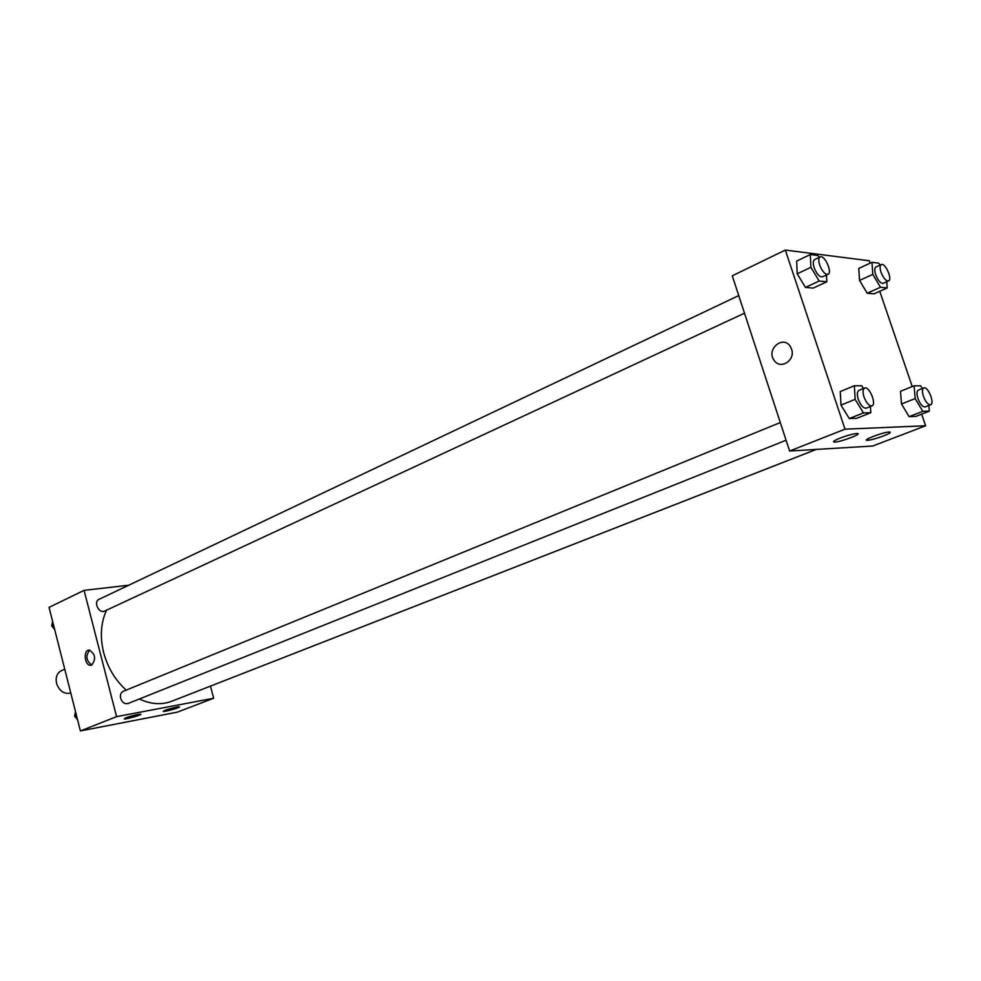 <?xml version="1.0" encoding="UTF-8"?>
<svg xmlns="http://www.w3.org/2000/svg" width="981" height="981" viewBox="0 0 981 981"><rect width="100%" height="100%" fill="white"/><g stroke="black" fill="none" stroke-linecap="round" stroke-linejoin="round"><path stroke-width="1.47" d="M64.734 669.201L61.386 670.673C56.996 673.076 55.377 677.295 56.542 683.352C59.436 691.225 64.182 694.438 70.779 692.991M210.449 686.148L213.674 698.251L177.34 712.145L80.405 730.931L49.05 607.362L84.084 590.366L128.707 585.228M91.773 665.008L90.632 665.265C84.452 665.792 82.968 649.814 89.234 650.096C95.378 653.922 96.224 658.901 91.773 665.008M213.674 698.251L116.58 716.645L80.405 730.931M116.58 716.645L84.084 590.366M89.7 650.133C85.384 655.848 86.107 660.789 91.871 664.971M176.47 707.117L179.216 706.798C181.976 707.019 165.262 711.912 163.251 711.458C163.839 710.452 168.242 709.005 176.47 707.117M137.671 714.511L140.639 714.168C143.484 714.426 126.316 719.404 124.244 718.926C124.783 717.908 129.259 716.437 137.671 714.511M738.742 295.588L99.044 599.317C93.097 601.782 98.971 614.057 104.648 611.053L744.505 313.172M199.131 690.55L816.327 449.421M780.3 422.541L123.275 691.311C120.859 692.586 119.989 694.904 120.651 698.3C122.196 702.531 124.697 704.26 128.131 703.487L786.088 440.236M106.598 610.145C100.798 622.616 99.829 636.779 103.667 652.61C107.738 667.693 115.255 680.189 126.206 690.109M139.376 698.987C150.792 704.333 161.571 705.081 171.724 701.256L816.241 449.421M789.619 451.027L872.759 446.012L925.623 425.779L844.997 429.175L789.619 451.027L732.267 275.808L785.315 250.069L869.35 260.774L870.159 263.153M883.623 435.907C876.511 438.519 871.116 439.991 867.412 440.31C860.901 440.616 883.108 432.118 889.178 432.008L889.387 431.996C891.57 432.192 889.644 433.492 883.623 435.907M840.055 438.115C847.081 435.478 852.636 433.945 856.72 433.528L856.953 433.516C863.991 433.246 840.386 442.235 834.5 442.088C832.17 441.904 834.022 440.579 840.055 438.115M805.475 287.396L813.126 288.12L805.475 287.396L797.185 273.797L805.475 287.396L819.209 281.02L810.895 267.322L810.318 254.545L817.97 255.501L819.123 257.414M796.67 261.069L797.185 273.797L796.67 261.069L810.318 254.545M867.204 293.221L873.997 293.859L867.204 293.221L859.54 280.431L867.204 293.221L880.484 287.249L872.808 274.373L871.974 262.319L878.755 263.178L879.932 265.164M858.78 268.414L859.54 280.431L858.78 268.414L871.974 262.319M909.142 416.655L915.714 416.447L909.142 416.655L901.478 404L909.142 416.655L922.814 411.333L915.15 398.593L914.108 385.803L920.668 385.803L922.312 388.537M900.509 391.26L901.478 404L900.509 391.26L914.108 385.803M844.997 429.175L785.315 250.069M879.749 291.283L912.244 386.551M921.65 414.141L925.623 425.779M840.987 405.104L849.276 418.556L856.707 418.311L849.276 418.556L840.987 405.104L840.251 391.554L840.987 405.104L855.15 399.353L854.341 385.754L861.759 385.754L863.452 388.525M791.544 349.126C795.799 360.334 780.349 370.144 774.132 360.334C765.744 349.359 783.378 334.521 790.453 346.771L791.544 349.126C795.799 360.334 780.349 370.144 774.132 360.334L774.132 360.334C765.744 349.359 783.378 334.521 790.465 346.771M826.468 275.011L826.811 281.792L819.209 281.02M820.128 256.948L814.622 259.56C813.004 260.652 812.844 263.362 814.156 267.69C816.756 274.104 819.54 277.157 822.507 276.85L828.025 274.288C832.759 272.571 824.481 254.386 820.128 256.948C818.51 258.04 818.362 260.75 819.687 265.091C822.286 271.516 825.07 274.582 828.025 274.288M826.811 281.792L813.126 288.12M810.895 267.322L797.185 273.797M886.763 281.743L887.216 287.936L880.484 287.249M881.281 264.551L875.959 266.991C874.5 267.985 874.402 270.56 875.69 274.705C878.105 280.664 880.619 283.546 883.231 283.325L888.565 280.922C892.796 279.475 885.156 262.319 881.281 264.551C879.822 265.544 879.736 268.12 881.036 272.277C883.452 278.248 885.966 281.13 888.565 280.922M887.216 287.936L873.997 293.859M872.808 274.373L859.54 280.431M870.417 406.49L870.821 412.707L863.452 412.903L855.15 399.353M864.58 388.059L858.902 390.377C857.075 391.542 856.879 394.521 858.314 399.316C860.754 405.46 863.403 408.415 866.26 408.157L871.962 405.876C876.916 404.38 869.178 385.692 864.58 388.059C862.765 389.212 862.581 392.192 864.016 396.998C866.468 403.166 869.117 406.122 871.962 405.876M870.821 412.707L856.707 418.311M863.452 412.903L849.276 418.556M854.341 385.754L840.251 391.554M928.848 405.447L929.338 411.162L922.814 411.333M923.771 387.949L918.302 390.144C916.671 391.186 916.548 393.994 917.946 398.556C920.227 404.295 922.618 407.066 925.144 406.894L930.638 404.748C935.04 403.473 927.842 385.876 923.771 387.949C922.152 389.003 922.042 391.811 923.44 396.385C925.733 402.124 928.124 404.92 930.638 404.748M929.338 411.162L915.714 416.447M915.15 398.593L901.478 404M54.678 629.557L51.699 625.78L52.631 621.488M53.514 624.934L51.699 625.78M53.906 628.576L54.715 629.679M77.597 719.882L74.605 716.142L75.512 711.679M76.457 715.394L74.605 716.142M90.632 665.265L91.405 665.143M867.412 440.31L867.069 439.292M834.5 442.088L834.132 440.947"/></g></svg>
